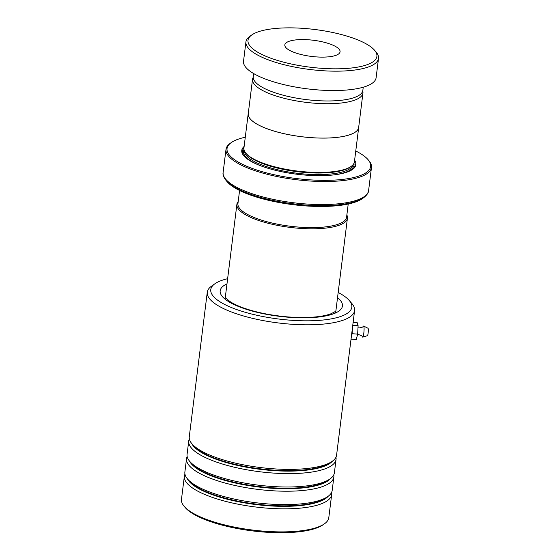 <?xml version="1.0" encoding="UTF-8"?>
<svg xmlns="http://www.w3.org/2000/svg" width="560" height="560" viewBox="0 0 560 560"><rect width="100%" height="100%" fill="white"/><g stroke="black" fill="none" stroke-linecap="round" stroke-linejoin="round"><path stroke-width="0.84" d="M253.246 77.287A55.636 16.268 7.1 0 0 252.532 79.296A55.636 16.268 7.1 0 0 293.314 100.345A55.636 16.268 7.1 0 0 356.433 99.449A55.636 16.268 7.1 0 0 362.943 93.044A55.636 16.268 7.1 0 0 362.747 90.923M252.532 79.296L248.248 113.666A55.636 16.268 7.1 0 0 289.03 134.715A55.636 16.268 7.1 0 0 352.149 133.819A55.636 16.268 7.1 0 0 358.666 127.421L362.943 93.044M348.222 204.029L346.591 217.119A54.74 16.002 -172.9 0 1 340.186 223.419A54.74 16.002 -172.9 0 1 278.075 224.301A54.74 16.002 -172.9 0 1 237.944 203.588L239.575 190.491M238.014 203.056A54.775 16.016 7.1 0 0 277.193 224.133A54.775 16.016 7.1 0 0 340.207 223.426A54.775 16.016 7.1 0 0 346.661 216.594M346.857 215.019A55.699 16.282 -172.9 0 1 347.438 218.12A55.699 16.282 -172.9 0 1 340.914 224.532A55.699 16.282 -172.9 0 1 277.718 225.428A55.699 16.282 -172.9 0 1 236.887 204.351A55.699 16.282 -172.9 0 1 238.21 201.488M248.325 113.078A55.671 16.275 7.1 0 0 248.213 113.666L243.936 148.001A55.671 16.275 7.1 0 0 245.966 153.272L246.743 154.182A54.74 16.002 7.1 0 0 293.167 171.115A54.74 16.002 7.1 0 0 346.983 168.826A54.74 16.002 7.1 0 0 350.189 167.062L351.162 166.376A55.671 16.275 7.1 0 0 354.424 161.763L358.701 127.428A55.671 16.275 7.1 0 0 358.736 126.833M245.966 153.272A55.671 16.275 7.1 0 0 293.174 170.499A55.671 16.275 7.1 0 0 347.907 168.168A55.671 16.275 7.1 0 0 351.162 166.376M244.132 146.44A57.526 16.821 7.1 0 0 243.866 155.862A57.526 16.821 7.1 0 0 292.649 173.656A57.526 16.821 7.1 0 0 349.202 171.255A57.526 16.821 7.1 0 0 352.569 169.4A57.526 16.821 7.1 0 0 354.62 160.202M352.163 169.673A56.784 16.604 7.1 0 0 354.41 161.861M358.092 200.991A71.442 20.888 -172.9 0 1 287.854 203.973A71.442 20.888 -172.9 0 1 227.269 181.867L226.17 180.586A72.758 21.273 -172.9 0 0 287.868 203.098A72.758 21.273 -172.9 0 0 359.394 200.06A72.758 21.273 -172.9 0 0 363.65 197.715L362.271 198.688A71.442 20.888 -172.9 0 1 358.092 200.991M245.28 137.228A72.373 21.161 7.1 0 0 235.508 140.252A72.373 21.161 7.1 0 0 231.273 142.59A72.373 21.161 7.1 0 0 269.577 173.656A72.373 21.161 7.1 0 0 362.194 174.797A72.373 21.161 7.1 0 0 368.025 159.621A72.373 21.161 7.1 0 0 355.768 150.99M368.025 159.621L368.809 160.531A73.297 21.434 -172.9 0 1 371.476 167.468A73.297 21.434 -172.9 0 1 362.894 175.896A73.297 21.434 -172.9 0 1 279.734 177.079A73.297 21.434 -172.9 0 1 226.002 149.345A73.297 21.434 -172.9 0 1 230.293 143.276L231.273 142.59M248.213 113.666A55.671 16.275 7.1 0 0 289.023 134.729A55.671 16.275 7.1 0 0 352.184 133.833A55.671 16.275 7.1 0 0 358.701 127.428M243.922 148.099A56.784 16.604 7.1 0 0 244.188 156.226M267.757 29.47A64.946 18.991 7.1 0 0 251.804 34.937A64.946 18.991 7.1 0 0 277.312 60.382A64.946 18.991 7.1 0 0 357.147 67.214A64.946 18.991 7.1 0 0 374.535 50.225A64.946 18.991 7.1 0 0 267.757 29.47M374.535 50.225L376.089 52.038A66.808 19.53 -172.9 0 1 378.525 58.359A66.808 19.53 -172.9 0 1 358.204 69.517A66.808 19.53 -172.9 0 1 285.131 64.974A66.808 19.53 -172.9 0 1 245.938 41.846A66.808 19.53 -172.9 0 1 249.851 36.316L251.804 34.937M331.604 56.434A27.832 8.141 7.1 0 0 340.074 51.786A27.832 8.141 7.1 0 0 323.743 42.147A27.832 8.141 7.1 0 0 293.293 40.257A27.832 8.141 7.1 0 0 284.83 44.905A27.832 8.141 7.1 0 0 301.161 54.544A27.832 8.141 7.1 0 0 331.604 56.434M363.244 87.213L362.845 90.391A55.209 16.142 -172.9 0 1 346.052 99.603A55.209 16.142 -172.9 0 1 285.67 95.851A55.209 16.142 -172.9 0 1 253.281 76.741L253.673 73.57M378.525 58.359L376.11 77.735A66.808 19.53 -172.9 0 1 355.789 88.886A66.808 19.53 -172.9 0 1 282.723 84.35A66.808 19.53 -172.9 0 1 243.523 61.222L245.938 41.846M227.626 278.712A71.071 20.783 7.1 0 0 214.935 283.738A71.071 20.783 7.1 0 0 289.38 320.117A71.071 20.783 7.1 0 0 349.237 300.468A71.071 20.783 7.1 0 0 338.17 292.481M349.237 300.468L351.883 303.548A74.228 21.7 -172.9 0 1 354.592 310.576A74.228 21.7 -172.9 0 1 289.366 324.072A74.228 21.7 -172.9 0 1 207.27 292.222A74.228 21.7 -172.9 0 1 211.617 286.083L214.935 283.738M324.45 523.81L323.078 524.776A72.926 21.322 -172.9 0 1 263.27 532A72.926 21.322 -172.9 0 1 185.269 507.612L184.184 506.338A74.228 21.7 7.1 0 0 263.571 531.167A74.228 21.7 7.1 0 0 324.45 523.81A74.228 21.7 7.1 0 0 328.797 517.664L331.667 494.599A74.228 21.7 7.1 0 0 331.576 492.443M189.357 438.963A74.228 21.7 7.1 0 0 188.734 441.028A74.228 21.7 7.1 0 0 270.83 472.878A74.228 21.7 7.1 0 0 336.056 459.375A74.228 21.7 7.1 0 0 335.965 457.219M207.27 292.222L189.266 436.8A74.228 21.7 7.1 0 0 191.968 443.828A74.228 21.7 7.1 0 0 271.355 468.65A74.228 21.7 7.1 0 0 332.234 461.3A74.228 21.7 7.1 0 0 336.581 455.154L354.592 310.576M187.159 456.568A74.228 21.7 7.1 0 0 186.543 458.64A74.228 21.7 7.1 0 0 268.639 490.483A74.228 21.7 7.1 0 0 333.858 476.987A74.228 21.7 7.1 0 0 333.767 474.831M188.734 441.028L187.068 454.412A74.228 21.7 7.1 0 0 189.777 461.433A74.228 21.7 7.1 0 0 269.164 486.262A74.228 21.7 7.1 0 0 330.043 478.905A74.228 21.7 7.1 0 0 334.39 472.759L336.056 459.375M184.968 474.18A74.228 21.7 7.1 0 0 184.352 476.252A74.228 21.7 7.1 0 0 266.448 508.095A74.228 21.7 7.1 0 0 331.667 494.599M186.543 458.64L184.877 472.024A74.228 21.7 7.1 0 0 187.586 479.045A74.228 21.7 7.1 0 0 266.973 503.867A74.228 21.7 7.1 0 0 327.845 496.517A74.228 21.7 7.1 0 0 332.192 490.371L333.858 476.987M184.352 476.252L181.475 499.317A74.228 21.7 7.1 0 0 184.184 506.338M357.539 334.565L358.498 334.551C363.594 336.224 361.571 336.434 362.579 337.029A5.565 0.798 -85.4 0 0 362.775 337.141L367.451 335.657A3.71 0.532 -85.4 0 0 368.137 333.067A3.71 0.532 -85.4 0 0 368.039 328.272L363.657 326.06A5.565 0.798 -85.4 0 0 363.447 326.144C362.355 326.571 364.315 327.103 359.023 327.943L357.994 327.761M362.775 337.141A5.565 0.798 -85.4 0 0 363.804 333.256A5.565 0.798 -85.4 0 0 363.657 326.06M353.122 322.322L357.189 322.644L358.106 325.703L357.644 334.145L356.265 339.528L351.036 339.108M358.106 325.703L352.758 325.276M352.506 327.306L352.156 333.704L351.288 337.085M357.644 334.145L352.156 333.704M244.517 151.102A54.74 16.002 7.1 0 0 285.537 171.458A54.74 16.002 7.1 0 0 346.787 170.415A54.74 16.002 7.1 0 0 353.101 164.626M333.452 174.937A55.671 16.275 7.1 0 0 347.487 171.514A55.671 16.275 7.1 0 0 353.92 163.401M226.17 180.586C223.594 177.17 222.586 174.44 223.132 172.389A73.297 21.434 7.1 0 0 276.864 200.123A73.297 21.434 7.1 0 0 360.024 198.94A73.297 21.434 7.1 0 0 368.606 190.512L371.476 167.468M244.027 149.716A55.671 16.275 7.1 0 0 261.037 165.921M191.968 443.828L193.613 445.746A72.261 21.126 7.1 0 0 270.9 469.91A72.261 21.126 7.1 0 0 330.169 462.756L332.234 461.3M189.777 461.433L191.422 463.358A72.261 21.126 7.1 0 0 268.709 487.522A72.261 21.126 7.1 0 0 327.971 480.368L330.043 478.905M187.586 479.045L189.231 480.97A72.261 21.126 7.1 0 0 266.518 505.134A72.261 21.126 7.1 0 0 325.78 497.973L327.845 496.517M337.526 297.654A61.607 18.011 -172.9 0 1 288.302 317.226A61.607 18.011 -172.9 0 1 230.944 302.974A61.607 18.011 -172.9 0 1 226.982 283.885M191.709 443.513A72.261 21.126 7.1 0 0 270.844 470.414A72.261 21.126 7.1 0 0 332.563 461.055M189.518 461.125A72.261 21.126 7.1 0 0 268.646 488.019A72.261 21.126 7.1 0 0 330.372 478.667M187.32 478.73A72.261 21.126 7.1 0 0 266.455 505.631A72.261 21.126 7.1 0 0 328.174 496.279M225.078 299.159L236.887 204.351M223.132 172.389L226.002 149.345M368.606 190.512C368.641 192.626 366.989 195.027 363.65 197.715M335.629 312.928L347.438 218.12M335.874 310.793C336.644 310.814 334.859 311.871 330.519 313.95C321.034 317.24 306.88 318.234 288.071 316.939C270.606 315.441 255.311 312.284 242.179 307.468C236.964 305.487 232.862 303.492 229.887 301.476C226.086 298.333 224.581 296.849 225.358 297.024"/></g></svg>
